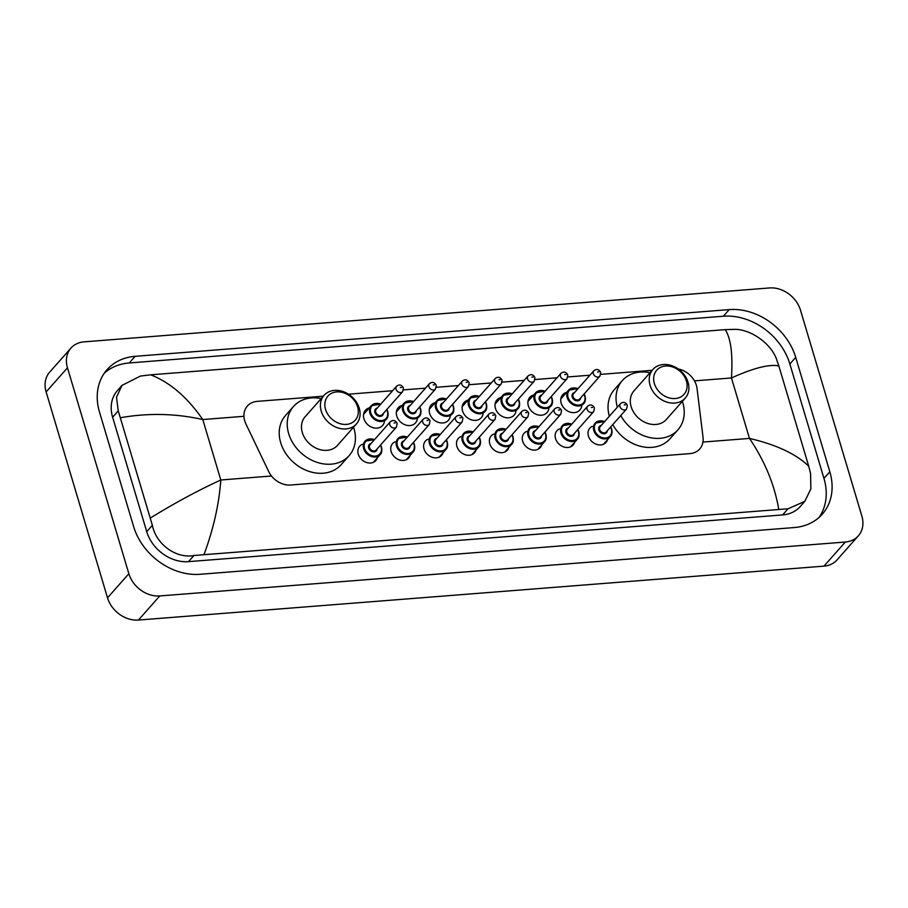 <?xml version="1.0" encoding="UTF-8"?>
<svg xmlns="http://www.w3.org/2000/svg" width="908" height="908" viewBox="0 0 908 908"><rect width="100%" height="100%" fill="white"/><g stroke="black" fill="none" stroke-linecap="round" stroke-linejoin="round"><path stroke-width="1.36" d="M377.342 457.825A10.794 8.671 -138.5 0 1 375.844 460.538A10.794 8.671 -138.5 0 1 366.162 462.365A10.794 8.671 -138.5 0 1 358.263 454.125A10.794 8.671 -138.5 0 1 359.67 446.225A10.794 8.671 -138.5 0 1 362.167 444.409M410.223 455.237A10.794 8.671 -138.5 0 1 408.725 457.95A10.794 8.671 -138.5 0 1 399.043 459.777A10.794 8.671 -138.5 0 1 391.144 451.537A10.794 8.671 -138.5 0 1 392.551 443.637A10.794 8.671 -138.5 0 1 395.048 441.833M443.104 452.661A10.794 8.671 -138.5 0 1 441.606 455.362A10.794 8.671 -138.5 0 1 431.924 457.189A10.794 8.671 -138.5 0 1 424.025 448.961A10.794 8.671 -138.5 0 1 425.432 441.05A10.794 8.671 -138.5 0 1 427.929 439.245M475.985 450.073A10.794 8.671 -138.5 0 1 474.487 452.774A10.794 8.671 -138.5 0 1 464.805 454.602A10.794 8.671 -138.5 0 1 456.906 446.373A10.794 8.671 -138.5 0 1 458.313 438.473A10.794 8.671 -138.5 0 1 460.821 436.657M508.866 447.485A10.794 8.671 -138.5 0 1 507.368 450.186A10.794 8.671 -138.5 0 1 497.686 452.014A10.794 8.671 -138.5 0 1 489.787 443.785A10.794 8.671 -138.5 0 1 491.194 435.885A10.794 8.671 -138.5 0 1 493.702 434.069M541.747 444.897A10.794 8.671 -138.5 0 1 540.26 447.61A10.794 8.671 -138.5 0 1 530.567 449.426A10.794 8.671 -138.5 0 1 522.668 441.197A10.794 8.671 -138.5 0 1 524.075 433.298A10.794 8.671 -138.5 0 1 526.583 431.482M574.628 442.31A10.794 8.671 -138.5 0 1 573.141 445.022A10.794 8.671 -138.5 0 1 563.448 446.849A10.794 8.671 -138.5 0 1 555.548 438.609A10.794 8.671 -138.5 0 1 556.956 430.71A10.794 8.671 -138.5 0 1 559.464 428.894M607.509 439.722A10.794 8.671 -138.5 0 1 606.022 442.434A10.794 8.671 -138.5 0 1 596.329 444.262A10.794 8.671 -138.5 0 1 588.429 436.022A10.794 8.671 -138.5 0 1 589.837 428.122A10.794 8.671 -138.5 0 1 592.345 426.317M384.47 421.335A11.486 9.228 -138.5 0 1 382.609 425.5A11.486 9.228 -138.5 0 1 372.303 427.441A11.486 9.228 -138.5 0 1 363.904 418.679A11.486 9.228 -138.5 0 1 365.402 410.28A11.486 9.228 -138.5 0 1 369.306 407.919M417.351 418.747A11.486 9.228 -138.5 0 1 415.489 422.912A11.486 9.228 -138.5 0 1 405.184 424.853A11.486 9.228 -138.5 0 1 396.785 416.102A11.486 9.228 -138.5 0 1 398.283 407.692A11.486 9.228 -138.5 0 1 402.187 405.331M450.232 416.159A11.486 9.228 -138.5 0 1 448.37 420.325A11.486 9.228 -138.5 0 1 438.065 422.265A11.486 9.228 -138.5 0 1 429.666 413.515A11.486 9.228 -138.5 0 1 431.164 405.104A11.486 9.228 -138.5 0 1 435.068 402.743M483.124 413.571A11.486 9.228 -138.5 0 1 481.251 417.737A11.486 9.228 -138.5 0 1 470.946 419.689A11.486 9.228 -138.5 0 1 462.547 410.927A11.486 9.228 -138.5 0 1 464.045 402.516A11.486 9.228 -138.5 0 1 467.949 400.156M516.005 410.984A11.486 9.228 -138.5 0 1 514.132 415.16A11.486 9.228 -138.5 0 1 503.826 417.101A11.486 9.228 -138.5 0 1 495.428 408.339A11.486 9.228 -138.5 0 1 496.926 399.94A11.486 9.228 -138.5 0 1 500.83 397.568M548.886 408.407A11.486 9.228 -138.5 0 1 547.013 412.572A11.486 9.228 -138.5 0 1 536.707 414.513A11.486 9.228 -138.5 0 1 528.308 405.751A11.486 9.228 -138.5 0 1 529.807 397.352A11.486 9.228 -138.5 0 1 533.711 394.991M581.767 405.819A11.486 9.228 -138.5 0 1 579.894 409.985A11.486 9.228 -138.5 0 1 569.588 411.926A11.486 9.228 -138.5 0 1 561.189 403.163A11.486 9.228 -138.5 0 1 562.688 394.764A11.486 9.228 -138.5 0 1 566.592 392.404M323.327 396.183L257.134 401.381A20.248 16.253 41.5 0 0 247.362 406.035A20.248 16.253 41.5 0 0 245.92 423.957L268.654 471.468A20.248 16.253 41.5 0 0 290.639 485.02L689.944 453.614A20.248 16.253 41.5 0 0 699.727 448.972A20.248 16.253 41.5 0 0 703.03 437.316L697.038 388.488A20.248 16.253 41.5 0 0 696.379 385.332A20.248 16.253 41.5 0 0 678.219 368.966M652.148 370.316L600.801 374.357M589.905 375.208L567.92 376.945M557.024 377.796L535.039 379.533M524.143 380.384L502.158 382.12M491.262 382.972L469.277 384.697M458.381 385.56L436.396 387.285M425.5 388.147L403.504 389.873M392.619 390.724L348.479 394.197M858.344 535.834L837.017 559.941A27.002 21.679 -138.5 0 1 823.976 566.138L138.447 620.05A27.002 21.679 -138.5 0 1 107.519 597.839L46.138 391.927A27.002 21.679 -138.5 0 1 49.656 372.166L70.983 348.059A27.002 21.679 -138.5 0 1 84.024 341.862L769.553 287.95A27.002 21.679 -138.5 0 1 800.481 310.161L861.862 516.073A27.002 21.679 -138.5 0 1 858.344 535.834A27.002 21.679 -138.5 0 1 845.303 542.031L159.774 595.943A27.002 21.679 -138.5 0 1 128.857 573.72L67.464 367.808A27.002 21.679 -138.5 0 1 70.983 348.059M829.821 471.763L795.714 357.366A58.044 46.603 41.5 0 0 729.237 309.605L135.11 356.322A58.044 46.603 41.5 0 0 107.065 369.647A58.044 46.603 41.5 0 0 99.505 412.119L133.612 526.515A58.044 46.603 41.5 0 0 200.089 574.287L794.216 527.559A58.044 46.603 41.5 0 0 822.262 514.234A58.044 46.603 41.5 0 0 829.821 471.763L823.953 478.391L789.858 363.995A58.044 46.603 41.5 0 0 723.37 316.234L129.254 362.962A58.044 46.603 41.5 0 0 104.329 373.143M819.13 517.378A58.044 46.603 41.5 0 0 823.953 478.391M121.99 385.378L117.382 390.588A36.445 29.26 41.5 0 0 112.637 417.26L146.733 531.657A36.445 29.26 41.5 0 0 188.478 561.643L782.605 514.927A36.445 29.26 41.5 0 0 800.22 506.55L804.829 501.341L788.042 508.775L193.915 555.503C175.709 558.908 155.96 543.858 152.362 525.301L118.256 410.893L116.508 397.216L121.99 385.378L140.434 376.071L150.637 374.822C169.898 382.279 187.275 397.182 202.779 419.541C175.777 413.458 148.39 412.845 120.605 417.703M778.689 509.059C774.49 484.577 764.752 461.026 749.475 438.416C776.306 444.693 796.055 453.943 808.722 466.19L810.583 473.533L810.844 488.913L804.829 501.341M808.722 466.19L778.837 365.935C769.314 364.006 753.515 368.012 731.451 377.966C732.926 354.268 730.838 338.162 725.197 329.638L150.637 374.822M725.197 329.638L734.561 329.354C750.019 329.059 770.767 342.963 776.488 359.137L778.837 365.935M150.49 517.946C175.096 502.828 198.534 490.172 220.803 479.991C219.1 503.94 213.55 528.694 204.13 554.243M654.373 383.551A18.228 14.63 -138.5 0 1 665.553 366.026A18.228 14.63 -138.5 0 1 686.414 381.031A18.228 14.63 -138.5 0 1 675.246 398.544A18.228 14.63 -138.5 0 1 654.373 383.551M650.071 385.287A21.599 17.343 -138.5 0 1 652.886 369.488A21.599 17.343 -138.5 0 1 672.26 365.833A21.599 17.343 -138.5 0 1 688.06 382.302A21.599 17.343 -138.5 0 1 685.245 398.101A21.599 17.343 -138.5 0 1 665.859 401.756A21.599 17.343 -138.5 0 1 650.071 385.287M652.886 369.488L633.954 390.894A21.599 17.343 41.5 0 0 631.139 406.693A21.599 17.343 41.5 0 0 646.939 423.162A21.599 17.343 41.5 0 0 666.313 419.507L685.245 398.101M617.338 407.227A37.126 29.805 -138.5 0 1 622.32 380.6A37.126 29.805 -138.5 0 1 650.015 372.734M682.373 401.347A37.126 29.805 -138.5 0 1 682.782 402.63A37.126 29.805 -138.5 0 1 677.947 429.79A37.126 29.805 -138.5 0 1 620.766 415.558M609.336 416.273A37.126 29.805 -138.5 0 1 614.33 389.646L622.32 380.6M677.947 429.79L669.945 438.836A37.126 29.805 -138.5 0 1 612.775 424.604M325.552 409.406A18.228 14.63 -138.5 0 1 336.732 391.893A18.228 14.63 -138.5 0 1 357.604 406.886A18.228 14.63 -138.5 0 1 346.425 424.399A18.228 14.63 -138.5 0 1 325.552 409.406M321.25 411.142A21.599 17.343 -138.5 0 1 324.065 395.343A21.599 17.343 -138.5 0 1 343.44 391.689A21.599 17.343 -138.5 0 1 359.239 408.157A21.599 17.343 -138.5 0 1 356.424 423.957A21.599 17.343 -138.5 0 1 337.05 427.611A21.599 17.343 -138.5 0 1 321.25 411.142M324.065 395.343L305.133 416.749A21.599 17.343 41.5 0 0 302.319 432.549A21.599 17.343 41.5 0 0 318.118 449.017A21.599 17.343 41.5 0 0 337.492 445.363L356.424 423.957M353.553 427.203A37.126 29.805 -138.5 0 1 353.961 428.485A37.126 29.805 -138.5 0 1 349.126 455.646A37.126 29.805 -138.5 0 1 315.825 461.922A37.126 29.805 -138.5 0 1 288.676 433.627A37.126 29.805 -138.5 0 1 293.511 406.466A37.126 29.805 -138.5 0 1 321.194 398.589M349.126 455.646L341.124 464.692A37.126 29.805 -138.5 0 1 307.823 470.968A37.126 29.805 -138.5 0 1 280.674 442.673A37.126 29.805 -138.5 0 1 285.509 415.512L293.511 406.466M702.94 442.071L749.475 438.416L731.451 377.966L694.472 380.872M271.515 476.008L220.803 479.991L202.779 419.541L243.934 416.307M67.464 367.808L46.138 391.927M128.857 573.72L107.519 597.839M159.774 595.943L138.447 620.05M845.303 542.031L823.976 566.138M129.254 362.962L135.11 356.322M723.37 316.234L729.237 309.605M789.858 363.995L795.714 357.366M782.605 514.927L788.042 508.775M188.478 561.643L193.915 555.503M146.733 531.657L152.362 525.301M112.637 417.26L118.256 410.893M584.99 396.251A10.124 8.127 -138.5 0 1 583.674 403.651A10.124 8.127 -138.5 0 1 574.594 405.365A10.124 8.127 -138.5 0 1 567.194 397.647A10.124 8.127 -138.5 0 1 568.51 390.236A10.124 8.127 -138.5 0 1 577.987 388.681M577.863 388.828A9.455 7.582 41.5 0 0 568.045 397.295A9.455 7.582 41.5 0 0 578.873 405.07A9.455 7.582 41.5 0 0 584.673 395.99A9.455 7.582 41.5 0 0 583.935 394.197M580.689 397.863A4.722 3.791 -138.5 0 1 576.83 400.848A4.722 3.791 -138.5 0 1 572.199 396.978A4.722 3.791 -138.5 0 1 574.616 392.494M573.595 393.663A4.052 3.246 41.5 0 0 573.062 396.626A4.052 3.246 41.5 0 0 576.024 399.713A4.052 3.246 41.5 0 0 579.656 399.032L599.916 376.116A4.052 3.246 -138.5 0 1 596.284 376.797A4.052 3.246 -138.5 0 1 593.321 373.71A4.052 3.246 -138.5 0 1 593.855 370.748L573.595 393.663M597.623 371.974L598.815 371.883L597.623 371.974M584.06 394.049A10.124 8.127 -138.5 0 1 584.922 396.001M552.109 398.828A10.124 8.127 -138.5 0 1 550.793 406.239A10.124 8.127 -138.5 0 1 541.713 407.953A10.124 8.127 -138.5 0 1 534.301 400.235A10.124 8.127 -138.5 0 1 535.629 392.824A10.124 8.127 -138.5 0 1 545.106 391.269M544.982 391.416A9.455 7.582 41.5 0 0 535.164 399.883A9.455 7.582 41.5 0 0 545.992 407.658A9.455 7.582 41.5 0 0 551.78 398.578A9.455 7.582 41.5 0 0 551.054 396.785M547.808 400.451A4.722 3.791 -138.5 0 1 543.949 403.436A4.722 3.791 -138.5 0 1 539.318 399.554A4.722 3.791 -138.5 0 1 541.736 395.082M540.714 396.251A4.052 3.246 41.5 0 0 540.181 399.214A4.052 3.246 41.5 0 0 543.143 402.301A4.052 3.246 41.5 0 0 546.775 401.608L567.035 378.704A4.052 3.246 -138.5 0 1 563.403 379.385A4.052 3.246 -138.5 0 1 560.44 376.298A4.052 3.246 -138.5 0 1 560.974 373.336L540.714 396.251M564.742 374.561L565.934 374.471L564.742 374.561M551.179 396.637A10.124 8.127 -138.5 0 1 552.041 398.589M519.228 401.415A10.124 8.127 -138.5 0 1 517.912 408.827A10.124 8.127 -138.5 0 1 508.832 410.541A10.124 8.127 -138.5 0 1 501.42 402.823A10.124 8.127 -138.5 0 1 502.748 395.411A10.124 8.127 -138.5 0 1 512.226 393.856M512.101 394.004A9.455 7.582 41.5 0 0 502.283 402.471A9.455 7.582 41.5 0 0 513.111 410.246A9.455 7.582 41.5 0 0 518.899 401.166A9.455 7.582 41.5 0 0 518.173 399.361M514.927 403.039A4.722 3.791 -138.5 0 1 511.068 406.024A4.722 3.791 -138.5 0 1 506.437 402.142A4.722 3.791 -138.5 0 1 508.855 397.67M507.822 398.839A4.052 3.246 41.5 0 0 507.3 401.801A4.052 3.246 41.5 0 0 510.262 404.889A4.052 3.246 41.5 0 0 513.894 404.196L534.154 381.292A4.052 3.246 -138.5 0 1 530.522 381.973A4.052 3.246 -138.5 0 1 527.559 378.886A4.052 3.246 -138.5 0 1 528.093 375.923L507.822 398.839M531.861 377.149L533.053 377.047L531.861 377.149M518.298 399.225A10.124 8.127 -138.5 0 1 519.16 401.177M486.348 404.003A10.124 8.127 -138.5 0 1 485.031 411.415A10.124 8.127 -138.5 0 1 475.951 413.129A10.124 8.127 -138.5 0 1 468.539 405.411A10.124 8.127 -138.5 0 1 469.867 397.999A10.124 8.127 -138.5 0 1 479.345 396.444M479.22 396.592A9.455 7.582 41.5 0 0 469.402 405.059A9.455 7.582 41.5 0 0 480.23 412.834A9.455 7.582 41.5 0 0 486.018 403.754A9.455 7.582 41.5 0 0 485.292 401.949M482.046 405.626A4.722 3.791 -138.5 0 1 478.187 408.611A4.722 3.791 -138.5 0 1 473.556 404.73A4.722 3.791 -138.5 0 1 475.974 400.258M474.941 401.415A4.052 3.246 41.5 0 0 474.419 404.378A4.052 3.246 41.5 0 0 477.381 407.465A4.052 3.246 41.5 0 0 481.013 406.784L501.273 383.88A4.052 3.246 -138.5 0 1 497.641 384.561A4.052 3.246 -138.5 0 1 494.678 381.474A4.052 3.246 -138.5 0 1 495.212 378.511L474.941 401.415M498.98 379.726L500.172 379.635L498.98 379.726M485.417 401.813A10.124 8.127 -138.5 0 1 486.279 403.765M453.467 406.591A10.124 8.127 -138.5 0 1 452.15 414.003A10.124 8.127 -138.5 0 1 443.07 415.705A10.124 8.127 -138.5 0 1 435.658 407.987A10.124 8.127 -138.5 0 1 436.975 400.587A10.124 8.127 -138.5 0 1 446.464 399.032M446.339 399.168A9.455 7.582 41.5 0 0 436.521 407.647A9.455 7.582 41.5 0 0 447.349 415.421A9.455 7.582 41.5 0 0 453.137 406.341A9.455 7.582 41.5 0 0 452.4 404.537M449.154 408.214A4.722 3.791 -138.5 0 1 445.306 411.188A4.722 3.791 -138.5 0 1 440.675 407.317A4.722 3.791 -138.5 0 1 443.093 402.846M442.06 404.003A4.052 3.246 41.5 0 0 441.538 406.966A4.052 3.246 41.5 0 0 444.5 410.053A4.052 3.246 41.5 0 0 448.132 409.372L468.392 386.456A4.052 3.246 -138.5 0 1 464.76 387.149A4.052 3.246 -138.5 0 1 461.797 384.061A4.052 3.246 -138.5 0 1 462.32 381.099L442.06 404.003M466.099 382.313L467.291 382.223L466.099 382.313M452.536 404.389A10.124 8.127 -138.5 0 1 453.387 406.353M420.586 409.179A10.124 8.127 -138.5 0 1 419.269 416.579A10.124 8.127 -138.5 0 1 410.189 418.293A10.124 8.127 -138.5 0 1 402.777 410.575A10.124 8.127 -138.5 0 1 404.094 403.175A10.124 8.127 -138.5 0 1 413.583 401.608M413.458 401.756A9.455 7.582 41.5 0 0 403.64 410.234A9.455 7.582 41.5 0 0 414.457 418.009A9.455 7.582 41.5 0 0 420.256 408.918A9.455 7.582 41.5 0 0 419.519 407.125M416.273 410.791A4.722 3.791 -138.5 0 1 412.425 413.776A4.722 3.791 -138.5 0 1 407.794 409.905A4.722 3.791 -138.5 0 1 410.212 405.433M409.179 406.591A4.052 3.246 41.5 0 0 408.657 409.553A4.052 3.246 41.5 0 0 411.619 412.641A4.052 3.246 41.5 0 0 415.251 411.96L435.511 389.044A4.052 3.246 -138.5 0 1 431.879 389.736A4.052 3.246 -138.5 0 1 428.916 386.649A4.052 3.246 -138.5 0 1 429.439 383.675L409.179 406.591M433.218 384.901L434.399 384.81L433.218 384.901M419.655 406.977A10.124 8.127 -138.5 0 1 420.506 408.941M387.705 411.767A10.124 8.127 -138.5 0 1 386.388 419.167A10.124 8.127 -138.5 0 1 377.297 420.881A10.124 8.127 -138.5 0 1 369.897 413.163A10.124 8.127 -138.5 0 1 371.213 405.751A10.124 8.127 -138.5 0 1 380.702 404.196M380.577 404.344A9.455 7.582 41.5 0 0 370.759 412.811A9.455 7.582 41.5 0 0 381.576 420.586A9.455 7.582 41.5 0 0 387.375 411.506A9.455 7.582 41.5 0 0 386.638 409.712M383.392 413.378A4.722 3.791 -138.5 0 1 379.544 416.363A4.722 3.791 -138.5 0 1 374.913 412.493A4.722 3.791 -138.5 0 1 377.331 408.01M376.298 409.179A4.052 3.246 41.5 0 0 375.776 412.141A4.052 3.246 41.5 0 0 378.738 415.228A4.052 3.246 41.5 0 0 382.37 414.547L402.63 391.632A4.052 3.246 -138.5 0 1 398.998 392.313A4.052 3.246 -138.5 0 1 396.036 389.226A4.052 3.246 -138.5 0 1 396.558 386.263L376.298 409.179M400.337 387.489L401.518 387.398L400.337 387.489M386.774 409.565A10.124 8.127 -138.5 0 1 387.625 411.517M611.629 429.155A10.124 8.127 -138.5 0 1 610.312 436.555A10.124 8.127 -138.5 0 1 601.232 438.269A10.124 8.127 -138.5 0 1 593.821 430.551A10.124 8.127 -138.5 0 1 595.137 423.151A10.124 8.127 -138.5 0 1 604.626 421.596M610.698 426.953A10.124 8.127 -138.5 0 1 611.549 428.916M604.501 421.732A9.455 7.582 41.5 0 0 594.683 430.21A9.455 7.582 41.5 0 0 605.511 437.985A9.455 7.582 41.5 0 0 611.3 428.894A9.455 7.582 41.5 0 0 610.573 427.101M607.316 430.767A4.722 3.791 -138.5 0 1 603.468 433.752A4.722 3.791 -138.5 0 1 598.837 429.881A4.722 3.791 -138.5 0 1 601.255 425.409M620.493 403.651L600.222 426.567A4.052 3.246 41.5 0 0 599.7 429.529A4.052 3.246 41.5 0 0 602.662 432.617A4.052 3.246 41.5 0 0 606.294 431.936L626.554 409.02A4.052 3.246 -138.5 0 1 622.922 409.712A4.052 3.246 -138.5 0 1 619.96 406.625A4.052 3.246 -138.5 0 1 620.493 403.651C623.297 401.552 625.589 402.108 627.349 405.331L626.554 409.02M625.453 404.786L624.261 404.877L625.453 404.786M578.748 431.743A10.124 8.127 -138.5 0 1 577.431 439.143A10.124 8.127 -138.5 0 1 568.351 440.857A10.124 8.127 -138.5 0 1 560.94 433.139A10.124 8.127 -138.5 0 1 562.256 425.727A10.124 8.127 -138.5 0 1 571.745 424.172M577.817 429.541A10.124 8.127 -138.5 0 1 578.668 431.504M571.62 424.32A9.455 7.582 41.5 0 0 561.802 432.787A9.455 7.582 41.5 0 0 572.63 440.562A9.455 7.582 41.5 0 0 578.419 431.482A9.455 7.582 41.5 0 0 577.681 429.688M574.435 433.354A4.722 3.791 -138.5 0 1 570.587 436.339A4.722 3.791 -138.5 0 1 565.956 432.469A4.722 3.791 -138.5 0 1 568.374 427.986M587.601 406.239L567.341 429.155A4.052 3.246 41.5 0 0 566.819 432.117A4.052 3.246 41.5 0 0 569.781 435.204A4.052 3.246 41.5 0 0 573.413 434.523L593.673 411.608A4.052 3.246 -138.5 0 1 590.041 412.289A4.052 3.246 -138.5 0 1 587.079 409.202A4.052 3.246 -138.5 0 1 587.601 406.239C590.416 404.139 592.708 404.696 594.468 407.919L593.673 411.608M592.561 407.374L591.38 407.465L592.561 407.374M545.867 434.33A10.124 8.127 -138.5 0 1 544.55 441.731A10.124 8.127 -138.5 0 1 535.47 443.445A10.124 8.127 -138.5 0 1 528.059 435.726A10.124 8.127 -138.5 0 1 529.375 428.315A10.124 8.127 -138.5 0 1 538.864 426.76M544.936 432.129A10.124 8.127 -138.5 0 1 545.787 434.081M538.739 426.908A9.455 7.582 41.5 0 0 528.921 435.375A9.455 7.582 41.5 0 0 539.738 443.149A9.455 7.582 41.5 0 0 545.538 434.069A9.455 7.582 41.5 0 0 544.8 432.276M541.554 435.942A4.722 3.791 -138.5 0 1 537.706 438.927A4.722 3.791 -138.5 0 1 533.075 435.046A4.722 3.791 -138.5 0 1 535.493 430.574M554.72 408.827L534.46 431.743A4.052 3.246 41.5 0 0 533.938 434.705A4.052 3.246 41.5 0 0 536.9 437.792A4.052 3.246 41.5 0 0 540.532 437.1L560.792 414.196A4.052 3.246 -138.5 0 1 557.16 414.877A4.052 3.246 -138.5 0 1 554.198 411.789A4.052 3.246 -138.5 0 1 554.72 408.827C557.535 406.727 559.827 407.283 561.587 410.495L560.792 414.196M559.68 409.962L558.499 410.053L559.68 409.962M512.986 436.907A10.124 8.127 -138.5 0 1 511.669 444.318A10.124 8.127 -138.5 0 1 502.578 446.032A10.124 8.127 -138.5 0 1 495.178 438.314A10.124 8.127 -138.5 0 1 496.494 430.903A10.124 8.127 -138.5 0 1 505.983 429.348M512.055 434.716A10.124 8.127 -138.5 0 1 512.906 436.669M505.858 429.495A9.455 7.582 41.5 0 0 496.04 437.962A9.455 7.582 41.5 0 0 506.857 445.737A9.455 7.582 41.5 0 0 512.657 436.657A9.455 7.582 41.5 0 0 511.919 434.853M508.673 438.53A4.722 3.791 -138.5 0 1 504.814 441.515A4.722 3.791 -138.5 0 1 500.195 437.633A4.722 3.791 -138.5 0 1 502.612 433.161M521.839 411.415L501.579 434.33A4.052 3.246 41.5 0 0 501.057 437.293A4.052 3.246 41.5 0 0 504.019 440.38A4.052 3.246 41.5 0 0 507.651 439.688L527.911 416.783A4.052 3.246 -138.5 0 1 524.279 417.464A4.052 3.246 -138.5 0 1 521.317 414.377A4.052 3.246 -138.5 0 1 521.839 411.415C524.654 409.315 526.935 409.871 528.706 413.083L527.911 416.783M526.799 412.538L525.619 412.641L526.799 412.538M480.105 439.495A10.124 8.127 -138.5 0 1 478.788 446.906A10.124 8.127 -138.5 0 1 469.697 448.62A10.124 8.127 -138.5 0 1 462.297 440.902A10.124 8.127 -138.5 0 1 463.613 433.491A10.124 8.127 -138.5 0 1 473.102 431.936M479.174 437.304A10.124 8.127 -138.5 0 1 480.026 439.256M472.977 432.083A9.455 7.582 41.5 0 0 463.159 440.55A9.455 7.582 41.5 0 0 473.976 448.325A9.455 7.582 41.5 0 0 479.776 439.245A9.455 7.582 41.5 0 0 479.038 437.44M475.792 441.118A4.722 3.791 -138.5 0 1 471.933 444.103A4.722 3.791 -138.5 0 1 467.314 440.221A4.722 3.791 -138.5 0 1 469.731 435.749M488.958 414.003L468.698 436.907A4.052 3.246 41.5 0 0 468.176 439.869A4.052 3.246 41.5 0 0 471.139 442.956A4.052 3.246 41.5 0 0 474.771 442.275L495.03 419.371A4.052 3.246 -138.5 0 1 491.398 420.052A4.052 3.246 -138.5 0 1 488.436 416.965A4.052 3.246 -138.5 0 1 488.958 414.003C491.773 411.903 494.054 412.459 495.825 415.671L495.03 419.371M493.918 415.126L492.738 415.228L493.918 415.126M447.224 442.082A10.124 8.127 -138.5 0 1 445.907 449.494A10.124 8.127 -138.5 0 1 436.816 451.197A10.124 8.127 -138.5 0 1 429.416 443.479A10.124 8.127 -138.5 0 1 430.733 436.078A10.124 8.127 -138.5 0 1 440.221 434.523M446.282 439.881A10.124 8.127 -138.5 0 1 447.145 441.844M440.096 434.66A9.455 7.582 41.5 0 0 430.279 443.138A9.455 7.582 41.5 0 0 441.095 450.913A9.455 7.582 41.5 0 0 446.895 441.833A9.455 7.582 41.5 0 0 446.157 440.028M442.911 443.706A4.722 3.791 -138.5 0 1 439.052 446.679A4.722 3.791 -138.5 0 1 434.433 442.809A4.722 3.791 -138.5 0 1 436.85 438.337M456.077 416.59L435.817 439.495A4.052 3.246 41.5 0 0 435.295 442.457A4.052 3.246 41.5 0 0 438.258 445.544A4.052 3.246 41.5 0 0 441.89 444.863L462.149 421.948A4.052 3.246 -138.5 0 1 458.517 422.64A4.052 3.246 -138.5 0 1 455.555 419.553A4.052 3.246 -138.5 0 1 456.077 416.59C458.892 414.491 461.173 415.047 462.944 418.259L462.149 421.948M461.037 417.714L459.857 417.805L461.037 417.714M414.343 444.67A10.124 8.127 -138.5 0 1 413.026 452.071A10.124 8.127 -138.5 0 1 403.935 453.784A10.124 8.127 -138.5 0 1 396.535 446.066A10.124 8.127 -138.5 0 1 397.852 438.666A10.124 8.127 -138.5 0 1 407.34 437.111M413.401 442.468A10.124 8.127 -138.5 0 1 414.264 444.432M407.215 437.247A9.455 7.582 41.5 0 0 397.398 445.726A9.455 7.582 41.5 0 0 408.214 453.501A9.455 7.582 41.5 0 0 414.014 444.409A9.455 7.582 41.5 0 0 413.276 442.616M410.03 446.282A4.722 3.791 -138.5 0 1 406.171 449.267A4.722 3.791 -138.5 0 1 401.552 445.397A4.722 3.791 -138.5 0 1 403.969 440.925M423.196 419.167L402.936 442.082A4.052 3.246 41.5 0 0 402.414 445.045A4.052 3.246 41.5 0 0 405.365 448.132A4.052 3.246 41.5 0 0 409.009 447.451L429.268 424.535A4.052 3.246 -138.5 0 1 425.636 425.228A4.052 3.246 -138.5 0 1 422.674 422.141A4.052 3.246 -138.5 0 1 423.196 419.167C426.011 417.067 428.292 417.623 430.063 420.847L429.268 424.535M428.156 420.302L426.976 420.393L428.156 420.302M381.462 447.258A10.124 8.127 -138.5 0 1 380.134 454.658A10.124 8.127 -138.5 0 1 371.054 456.372A10.124 8.127 -138.5 0 1 363.654 448.654A10.124 8.127 -138.5 0 1 364.971 441.243A10.124 8.127 -138.5 0 1 374.459 439.688M380.52 445.056A10.124 8.127 -138.5 0 1 381.383 447.02M374.334 439.835A9.455 7.582 41.5 0 0 364.517 448.302A9.455 7.582 41.5 0 0 375.333 456.077A9.455 7.582 41.5 0 0 381.133 446.997A9.455 7.582 41.5 0 0 380.395 445.204M377.149 448.87A4.722 3.791 -138.5 0 1 373.29 451.855A4.722 3.791 -138.5 0 1 368.671 447.984A4.722 3.791 -138.5 0 1 371.088 443.501M390.315 421.755L370.055 444.67A4.052 3.246 41.5 0 0 369.522 447.633A4.052 3.246 41.5 0 0 372.484 450.72A4.052 3.246 41.5 0 0 376.128 450.039L396.387 427.123A4.052 3.246 -138.5 0 1 392.755 427.804A4.052 3.246 -138.5 0 1 389.793 424.717A4.052 3.246 -138.5 0 1 390.315 421.755C393.13 419.655 395.411 420.211 397.182 423.434L396.387 427.123M395.275 422.89L394.095 422.98L395.275 422.89M583.674 403.651C585.263 402.278 585.717 399.758 585.047 396.104L584.139 393.959M599.916 376.116L600.71 372.428C598.962 369.204 596.67 368.648 593.855 370.748M578.078 388.59L568.51 390.236L560.826 398.93M550.793 406.239C552.382 404.866 552.836 402.346 552.166 398.691L551.258 396.546M567.035 378.704L567.829 375.004C566.081 371.792 563.789 371.236 560.974 373.336M545.197 391.178L535.629 392.824L527.934 401.518M517.912 408.827C519.501 407.454 519.955 404.934 519.285 401.268L518.377 399.134M534.154 381.292L534.948 377.592C533.2 374.38 530.908 373.824 528.093 375.923M512.316 393.766L502.748 395.411L495.053 404.105M485.031 411.415C486.62 410.03 487.074 407.522 486.404 403.856L485.496 401.711M501.273 383.88L502.067 380.18C500.319 376.968 498.027 376.411 495.212 378.511M479.424 396.353L469.867 397.999L462.172 406.693M452.15 414.003C453.739 412.618 454.193 410.098 453.523 406.444L452.615 404.298M468.392 386.456L469.186 382.767C467.438 379.555 465.146 378.999 462.32 381.099M446.543 398.93L436.975 400.587L429.291 409.27M419.269 416.579C420.847 415.206 421.312 412.686 420.642 409.031L419.734 406.886M435.511 389.044L436.305 385.355C434.557 382.132 432.265 381.576 429.439 383.675M413.662 401.518L404.094 403.175L396.41 411.857M386.388 419.167C387.966 417.794 388.431 415.274 387.761 411.619L386.853 409.474M402.63 391.632L403.424 387.943C401.676 384.72 399.384 384.163 396.558 386.263M380.781 404.105L371.213 405.751L363.529 414.445M595.137 423.151L604.705 421.494M610.778 426.862L611.686 429.007C612.355 432.662 611.901 435.182 610.312 436.555L603.514 444.25M562.256 425.727L571.824 424.081M577.897 429.45L578.805 431.595C579.474 435.25 579.009 437.769 577.431 439.143L570.633 446.827M529.375 428.315L538.943 426.669M545.016 432.038L545.924 434.183C546.593 437.838 546.128 440.357 544.55 441.731L537.752 449.415M496.494 430.903L506.062 429.257M512.135 434.626L513.043 436.759C513.712 440.425 513.247 442.945 511.669 444.318L504.871 452.002M463.613 433.491L473.181 431.845M479.254 437.202L480.162 439.347C480.831 443.013 480.366 445.522 478.788 446.906L471.99 454.59M430.733 436.078L440.301 434.433M446.373 439.79L447.269 441.935C447.95 445.59 447.485 448.109 445.907 449.494L439.109 457.178M397.852 438.666L407.42 437.009M413.492 442.378L414.389 444.523C415.058 448.177 414.604 450.697 413.026 452.071L406.228 459.766M364.971 441.243L374.539 439.597M380.611 444.965L381.508 447.111C382.177 450.765 381.723 453.285 380.134 454.658L373.347 462.354"/></g></svg>
